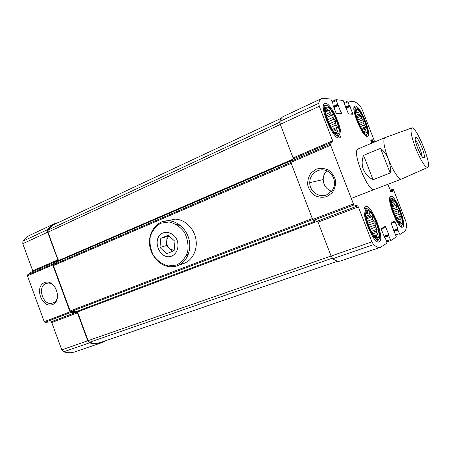 <?xml version="1.0" encoding="UTF-8"?>
<svg xmlns="http://www.w3.org/2000/svg" width="451" height="451" viewBox="0 0 451 451"><rect width="100%" height="100%" fill="white"/><g stroke="black" fill="none" stroke-linecap="round" stroke-linejoin="round"><path stroke-width="0.68" d="M365.71 206.688C359.182 208.125 373.146 245.118 379.054 241.956L379.364 241.809C385.261 238.917 371.59 203.672 365.75 206.671L365.71 206.688M355.411 105.979L354.864 106.07C350.106 107.208 362.536 137.538 367.261 136.326L367.599 136.247C372.244 134.996 360.484 105.81 355.411 105.979M374.533 189.437L374.477 189.454C368.174 193.017 351.092 150.437 358.195 148.869L385.115 137.589M371.782 143.17L370.773 139.968L372.543 139.827L373.428 141.439L374.319 141.36L374.206 140.413L362.125 109.508L360.755 106.994C357.964 103.668 355.613 101.87 353.697 101.605L347.738 100.962L349.243 105.427L349.796 105.946L345.77 107.772M390.859 240.541L386.789 241.939L386.935 243.168L380.526 247.3C378.693 247.903 376.376 247.013 373.575 244.622L371.928 241.86L358.365 206.93L357.604 205.927L354.041 204.951L353.437 203.982L330.645 145.261L330.459 144.202L332.037 142.104L332.782 141.924L332.675 140.785L319.269 106.273L318.688 103.324C319.201 100.844 320.137 99.276 321.495 98.611L323.559 98.29L330.854 99.096L333.08 103.972L332.9 104.97L335.758 112.327L336.502 113.393L341.43 113.629L335.978 99.671L343.132 100.443L348.488 113.99L352.913 114.204L349.796 105.946M384.737 237.75L381.501 229.83L381.354 228.612L385.317 226.363L388.807 234.543L388.768 235.867L390.882 240.535L386.789 241.945L385.284 238.066L384.742 237.745M390.882 240.535L396.344 236.893L391.045 223.115L394.597 221.103L395.211 221.96L397.906 228.86L393.582 230.376M387.854 184.307L391.062 191.85L392.641 191.241L392.218 189.516L393.024 189.211L393.61 190.063L405.81 221.266L406.481 223.972C406.543 227.969 405.861 230.478 404.434 231.504L399.902 234.526L397.895 230.1L397.906 228.86M374.319 141.36L371.534 142.533L374.341 141.355M325.504 103.29L324.675 103.431C318.586 105.094 332.832 139.438 338.989 137.978L339.507 137.854C345.449 136.089 332.116 103.189 325.504 103.29M390.718 196.388C385.684 197.397 398.024 229.694 402.495 227.157L402.698 227.062C407.259 224.936 395.183 193.981 390.746 196.377L390.718 196.388M58.444 222.518L54.278 223.814C51.69 225.049 49.509 226.971 47.727 229.587L47.637 232.197L57.858 259.877L32.726 270.769L22.781 243.715L22.922 241.144C24.782 238.534 27.043 236.595 29.704 235.326L54.278 223.814M32.697 271.592L32.726 270.769M106.419 340.454L100.686 343.048C97.236 344.209 93.526 344.136 89.557 342.833L87.748 340.809L77.425 312.864L76.49 312.193L70.717 312.532L70.04 311.838L52.744 264.946L52.818 264.01L56.285 261.388L57.627 260.92L57.858 259.877M56.285 261.388L31.096 272.286L27.511 274.93L27.421 275.854L44.232 321.659L44.914 322.335L50.76 321.918L76.399 312.227M52.485 304.588C63.174 300.529 54.892 278.087 44.407 282.636C33.972 286.881 42.016 308.8 52.485 304.588M77.425 312.864L51.752 322.544L50.816 321.896M51.752 322.544L61.787 349.846L63.602 351.808C67.633 353.026 71.421 353.037 74.967 351.848L100.686 343.048M283.414 116.454L283.324 116.493C281.74 117.26 280.584 118.906 279.845 121.42L280.313 124.335L293.409 158.814M332.037 142.104L292.445 159.237L290.523 161.435L312.639 219.507L313.265 220.438L317.205 221.199L357.553 205.944M326.828 196.597L332.032 192.972C334.636 189.369 335.826 185.288 335.606 180.733C334.45 176.318 332.083 172.767 328.503 170.095C324.478 168.268 320.385 167.964 316.224 169.187L311.117 172.885C308.602 176.488 307.469 180.518 307.712 184.983C308.845 189.313 311.151 192.808 314.64 195.486C318.586 197.352 322.645 197.724 326.828 196.597M358.365 206.93L318.034 222.14L317.239 221.182M318.034 222.14L331.119 256.067L332.799 258.722C335.826 260.937 338.402 261.687 340.522 260.988L380.526 247.3M317.465 221.249L77.51 311.929L88.114 340.64L89.563 342.264C93.475 343.549 97.128 343.617 100.528 342.472L337.833 261.146M77.51 311.929L76.817 311.421L70.813 311.647L70.159 310.953L53.415 265.566L53.477 264.647L57.102 261.783L290.799 160.855M58.545 261.163L48.037 232.113L48.11 230.027C49.864 227.445 52.012 225.545 54.565 224.333L281.317 118.23M326.772 170.794C324.427 173.218 323.237 176.144 323.198 179.571C323.542 185.322 326.332 189.228 331.575 191.297M326.733 194.798L332.173 190.525C337.134 183.822 333.74 172.992 325.893 170.455C318.118 167.687 309.566 174.255 309.758 182.627C309.538 191.303 318.975 198.158 326.733 194.798M52.925 302.954C62.001 299.966 55.913 280.629 46.757 283.358C36.508 285.314 42.755 306.652 52.536 303.095L52.925 302.954M339.124 135.086L337.957 137.098L336.852 137.143M323.418 105.912L324.173 105.117L326.445 105.596M338.092 135.672C332.939 136.862 320.864 108.516 325.425 105.889C330.183 101.323 344.711 135.114 338.25 135.655L338.092 135.672M337.511 134.178C332.297 135.165 320.977 106.357 326.851 107.073C331.564 106.43 341.976 130.632 338.351 133.772L337.511 134.178M325.329 110.794L327.381 109.852L326.8 108.375L325.312 110.36M327.381 109.852L328.176 110.382L325.397 111.651M327.522 119.853L333.08 117.35L332.72 114.774L331.068 113.827L330.115 112.474L325.87 114.407M331.068 113.827L326.27 116.003M333.08 117.35L333.937 119.165L328.255 121.719M332.861 130.249L336.779 128.518L337.517 127.097L336.057 125.012L335.51 123.196L330.07 125.62M336.057 125.012L330.966 127.272M336.779 128.518L336.874 129.86L333.639 131.286M334.856 132.481L336.531 133.395L336.164 132.436L336.553 131.923L334.868 132.662M336.164 132.436L335.11 132.898M336.553 131.923L337.85 131.658L336.874 129.86M335.51 123.196L335.645 120.941L333.937 119.165M330.115 112.474L329.495 110.174L328.176 110.382M325.605 110.224L325.374 109.92L325.318 110.506M367.058 134.037L366.229 135.582L365.665 135.644M353.973 107.919L354.39 107.547L356.081 107.992M366.471 134.308C362.503 135.306 351.949 110.083 355.551 108.184C359.165 104.7 371.506 133.986 366.573 134.297L366.471 134.308M402.044 224.914L401.311 226.323L400.544 226.43M389.754 198.164L390.211 197.809L391.902 198.35M401.903 225.021L401.525 225.145C397.5 226.284 387.539 200.143 391.355 198.508C394.924 195.345 405.985 223.144 401.903 225.021M378.829 239.143L377.791 240.952L376.376 241.043M364.318 209.061L365.158 208.306L367.435 208.943M378.457 239.47L377.876 239.661C372.616 240.981 361.488 211.389 366.375 209.151C371.088 205.092 383.767 236.905 378.457 239.47M365.964 133C362.001 133.823 352.096 108.663 356.623 109.294C360.264 108.73 369.403 130.407 366.516 132.741L365.964 133M355.597 112.327L356.966 111.713L356.544 110.427L355.58 112.073M356.966 111.713L357.598 112.175L355.67 113.032M357.547 120.079L361.657 118.269L361.352 116.008L359.96 115.185L359.171 114.002L356.11 115.366M359.96 115.185L356.459 116.736M361.657 118.269L362.401 119.859L358.179 121.714M362.068 129.319L364.989 128.056L365.575 126.816L364.284 124.983L363.782 123.394L359.723 125.164M364.284 124.983L360.484 126.635M364.989 128.056L365.124 129.228L362.728 130.266M363.782 131.574L365.09 132.318L364.684 131.478L364.96 131.032L363.76 131.551M364.684 131.478L363.98 131.782M364.96 131.032L366.032 130.801L365.124 129.228M363.782 123.394L363.867 121.415L362.401 119.859M359.171 114.002L358.68 111.989L357.598 112.175M401.39 223.702C397.861 226.526 387.505 198.778 392.404 199.675C396.13 199.348 404.575 221.435 401.531 223.589L401.39 223.702M391.434 204.624L394.174 203.61L393.74 201.738L391.22 202.245M392.736 202.149L391.231 202.708M394.174 203.61L394.913 204.658L391.66 205.859M394.315 214.259L398.661 212.68L398.712 210.589L397.269 209.112L396.542 207.556L392.46 209.05M397.269 209.112L392.973 210.679M398.661 212.68L399.191 214.343L395.008 215.854M398.447 221.83L401.17 220.753L400.189 219.006L399.998 217.67L396.547 218.904M400.189 219.006L397.23 220.06M400.184 221.215L399.986 221.864L398.864 222.264M399.158 222.354L400.499 222.974L399.986 221.864M399.998 217.67L400.511 216.226L399.191 214.343M396.542 207.556L396.243 205.306L394.913 204.658M392.184 201.885L391.857 200.847L391.316 202.273M377.87 237.959C373.146 241.589 361.341 209.292 367.774 210.431C372.605 210.149 381.958 234.909 378.09 237.79L377.87 237.959M374.527 236.363L375.271 236.448L374.77 236.623M366.015 213.481L367.464 212.945L367.013 211.79L366.009 214.186M366.33 213.453L366.015 213.571M367.464 212.945L368.163 213.216L366.077 213.988M367.204 221.3L372.729 219.287L372.379 216.722L370.807 216.012L369.921 214.828L366.156 216.221M370.807 216.012L366.364 217.641M372.729 219.287L373.575 221.058L367.762 223.166M371.855 232.564L376.591 230.884L377.233 229.198L375.745 227.045L375.159 225.139L369.262 227.259M375.745 227.045L370.062 229.08M376.591 230.884L376.765 232.434L372.667 233.883M375.271 236.448L376.861 237.125L376.354 235.811L376.641 235.027L374.133 235.912M376.354 235.811L374.832 236.347M376.641 235.027L377.837 234.464L376.765 232.434M375.159 225.139L375.243 222.732L373.575 221.058M369.921 214.828L369.375 212.714L368.163 213.216M58.218 259.675L57.395 260.103M332.286 129.409L337.517 127.097M336.006 133.626L336.531 133.395M325.38 109.029L326.682 108.432M325.442 112.028L329.495 110.174M326.71 117.497L332.72 114.774M329.191 123.828L335.645 120.941M371.184 231.352L377.233 229.198M374.042 235.8L377.837 234.464M375.762 237.508L376.861 237.125M366.189 212.094L367.013 211.79M366.601 218.842L372.379 216.722M368.456 225.184L375.243 222.732M395.984 217.85L400.511 216.226M398.38 221.745L401.17 220.753M399.761 223.234L400.499 222.974M391.299 201.05L391.857 200.847M391.891 206.908L396.243 205.306M393.599 212.449L398.712 210.589M361.578 128.546L365.575 126.816M364.735 132.47L365.09 132.318M355.591 110.85L356.465 110.461M355.709 113.314L358.68 111.989M356.837 118.01L361.352 116.008M358.968 123.563L363.867 121.415M363.585 155.341C361.747 160.156 361.674 164.818 363.371 169.328C365.175 173.798 368.416 177.266 373.095 179.735L390.194 173.015C390.741 168.437 390.138 163.848 388.384 159.248C386.552 154.687 383.942 151.051 380.543 148.334L363.585 155.341L373.095 179.735M401.745 178.94L401.599 179.008C399.231 180.203 392.832 170.777 388.384 159.248C383.908 147.032 382.764 139.833 384.945 137.651L384.974 137.64M415.709 148.306C411.38 136.67 410.044 129.882 411.701 127.954C416.053 125.062 432.746 166.504 427.621 167.479C424.842 167.067 420.873 160.68 415.709 148.306M417.649 148.001C415.083 141.028 414.492 137.408 415.861 137.138C418.5 137.51 425.891 155.854 424.25 157.968C422.959 158.673 420.755 155.353 417.649 148.001M380.543 148.334L390.194 173.015M415.258 140.019C417.615 141.941 422.181 153.295 421.815 156.311M171.797 256.067C159.474 261.028 150.803 237.908 163.082 232.896C167.671 231.38 172.801 233.37 176.048 237.981C179.887 244.639 177.79 253.417 171.797 256.067M174.994 241.403L174.12 250.694L166.588 253.699L159.97 247.503L160.798 238.297L168.285 235.196L174.994 241.403M177.767 265.622L183.472 263.547L180.501 264.241M167.406 220.781L175.022 219.13C184.374 219.242 193.569 227.704 195.745 238.41C197.995 249.11 192.825 260.03 184.205 263.283M172.485 251.348L166.301 245.586L167.129 236.516L160.798 238.297M167.129 236.516L168.916 235.777M166.301 245.586L159.97 247.503M174.131 250.615L169.559 248.625C167.479 246.562 166.532 244.036 166.712 241.06C166.932 238.962 167.749 237.277 169.17 236.014M47.727 229.587L22.922 241.144M47.637 232.197L22.781 243.715M52.818 264.01L27.511 274.93M52.744 264.946L27.421 275.854M70.04 311.838L44.232 321.659M70.717 312.532L44.914 322.335M87.748 340.809L61.787 349.846M89.557 342.833L63.602 351.808M347.71 100.985L344.254 102.569M347.862 101.898L344.575 103.397M349.243 105.427L345.517 107.118M349.576 105.929L345.731 107.671M350.128 106.447L345.985 108.325M352.789 113.252L350.867 114.109M335.944 99.699L332.105 101.475L335.978 99.671M336.096 100.652L332.443 102.338M337.545 104.378L333.407 106.278M337.912 104.903L333.633 106.864M338.154 104.925L333.678 106.977M338.515 105.449L333.903 107.558M341.311 112.626L339.304 113.534M318.688 103.324L279.845 121.42M319.269 106.273L280.313 124.335M332.675 140.785L293.246 157.867M330.459 144.202L290.523 161.435M330.645 145.261L290.664 162.478M353.437 203.982L312.639 219.507M354.041 204.951L313.265 220.438M371.928 241.86L331.119 256.067M373.575 244.622L332.799 258.722M385.966 227.265L381.275 228.928M388.807 234.543L383.987 236.228M388.88 235.146L384.201 236.775M388.694 235.264L384.224 236.826M388.768 235.867L384.438 237.373M390.245 239.65L386.411 240.969M395.211 221.96L390.983 223.465M397.985 229.424L393.785 230.895M397.81 229.531L393.802 230.94M397.895 230.1L394.011 231.459M399.293 233.686L395.854 234.881M392.291 190.023L390.374 190.756M392.567 190.728L390.679 191.444M392.641 191.241L391.023 191.85M372.543 139.827L370.784 140.571M372.853 140.284L370.964 141.078M373.124 140.983L371.235 141.777M373.428 141.439L371.432 142.274M332.286 258.203L89.563 342.264M331.102 256.027L88.114 340.64M76.777 311.432L315.029 221.227L76.805 311.421M312.684 219.614L70.813 311.647M312.295 218.611L70.159 310.953M291.03 163.431L53.415 265.566M290.669 162.495L53.477 264.647M291.65 159.75L58.54 260.554M280.353 124.437L48.037 232.113M279.789 122.198L48.11 230.027M176.623 265.041L168.178 265.938C162.354 264.337 157.461 260.881 153.498 255.565C150.521 249.527 149.439 243.247 150.256 236.724C152.263 230.647 155.804 226.126 160.866 223.172L169.3 221.988C175.236 223.431 180.276 226.853 184.414 232.265C187.515 238.483 188.603 244.932 187.684 251.624C185.508 257.786 181.821 262.256 176.623 265.041M177.604 265.69L176.865 265.955C173.054 267.06 169.193 266.998 165.269 265.769C158.177 263.283 151.784 255.351 150.087 247.717C146.857 234.187 155.849 220.449 168.24 220.776C177.711 220.9 187.035 229.514 189.251 240.411C191.545 251.297 186.331 262.397 177.604 265.69M162.817 221.542L168.24 220.776L175.022 219.13M176.442 224.412L181.099 226.064M188.992 252.267L186.021 256.219M76.439 312.21L50.76 321.918M347.738 100.962L344.248 102.557M321.495 98.611L283.324 116.493M357.575 205.932L317.205 221.199M392.218 189.516L390.188 190.288M323.198 179.571L309.758 182.627M52.852 302.982L52.536 303.095M324.173 105.117L323.491 105.433M337.957 137.098L337.247 137.408M325.425 105.889L323.886 105.303M338.25 135.655L337.63 137.194M336.305 132.301L338.351 133.772M326.659 108.612L326.851 107.073M354.39 107.547L353.996 107.727M366.229 135.582L365.817 135.757M355.551 108.184L354.204 107.665M366.573 134.297L366.015 135.644M390.211 197.809L389.788 197.966M401.125 226.408L400.702 226.56M391.355 198.508L390.014 197.916M401.525 225.145L400.9 226.458M365.158 208.306L364.425 208.582M377.51 241.082L376.771 241.341M366.375 209.151L364.853 208.469M377.876 239.661L377.166 241.155M364.729 131.438L366.516 132.741M356.442 110.608L356.623 109.294M400.302 222.614L401.531 223.589M392.06 201.574L392.404 199.675M376.636 236.623L378.09 237.79M367.356 212.72L367.774 210.431M401.627 178.996L351.273 198.401M411.701 127.954L384.945 137.651M427.621 167.479L401.599 179.008M422.581 157.309L424.25 157.968M415.117 138.761L415.861 137.138"/></g></svg>
